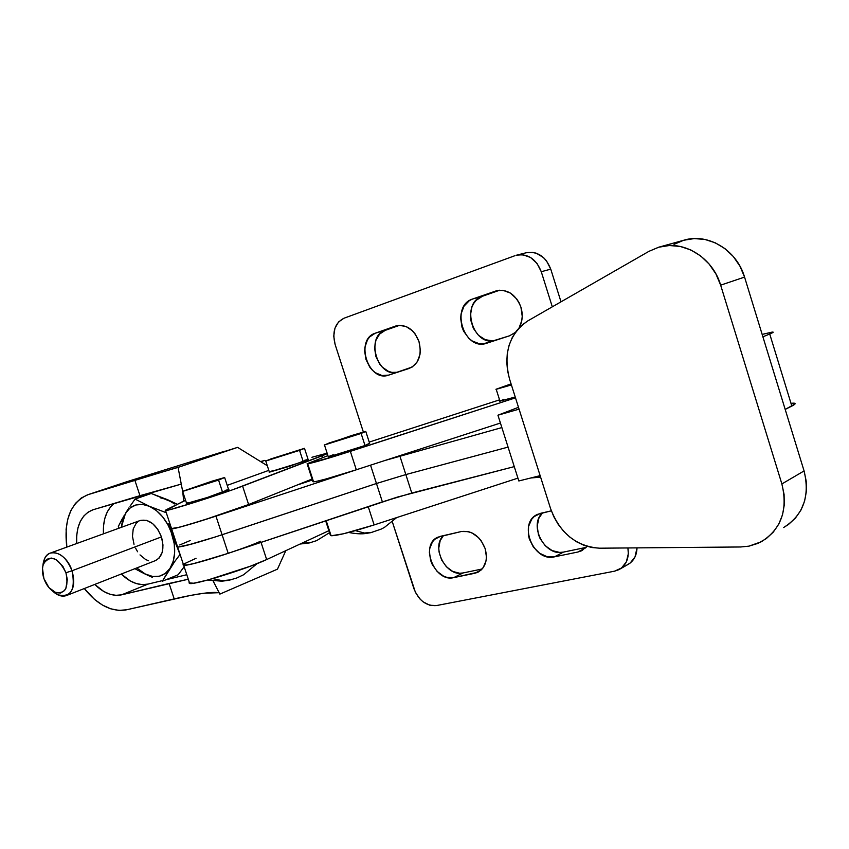 <?xml version="1.0" encoding="UTF-8"?>
<svg xmlns="http://www.w3.org/2000/svg" width="849" height="849" viewBox="0 0 849 849"><rect width="100%" height="100%" fill="white"/><g stroke="black" fill="none" stroke-linecap="round" stroke-linejoin="round"><path stroke-width="1.27" d="M369.103 443.475L365.006 445.523L361.112 433.446L324.467 444.982L329.423 442.881L365.781 431.441L361.112 433.446L365.006 445.523L328.361 456.974C330.431 456.942 354.564 449.408 365.006 445.523L369.633 443.38L365.845 431.61M499.934 401.046L515.237 397.045L499.721 401.216M511.406 384.937L496.209 389.309L511.066 383.886L495.933 389.288L511.406 384.937M313.377 481.213L312.931 481.68L313.812 481.808L316.284 481.415L325.687 479.069L356.315 469.784L350.35 451.36C327.406 458.715 313.185 462.875 307.709 463.809L307.105 463.745L312.931 481.68L313.568 481.829C319.118 481.139 333.37 477.127 356.315 469.784L500.422 423.035L356.315 469.784L350.35 451.36L515.492 397.841L333.806 456.592L307.105 463.745L327.926 455.648L307.105 463.745M540.558 477L535.878 476.714L540.558 477M372.127 532.344L364.348 533.023L355.402 530.636L364.348 533.023L372.127 532.344M330.739 534.647L330.378 535.337L331.089 535.73C336.883 535.815 351.231 532.217 374.144 524.926L343.442 533.777L331.343 535.751L330.378 535.337L325.655 520.808M517.922 478.136L374.144 524.926L368.211 506.598L374.144 524.926L517.922 478.136M396.929 497.238L370.78 505.739L396.929 497.238M499.562 399.858L369.219 442.085L499.562 399.858M500.22 400.908L503.499 399.582M329.189 456.316L333.264 454.735M361.112 433.446L324.212 445.003L351.645 435.526L365.25 431.547L361.112 433.446M269.366 472.055L303.231 461.644L299.559 450.363L265.769 461.039L270.948 458.906L304.483 448.325L299.559 450.363L303.231 461.644L308.336 459.489M186.578 503.33L186.653 503.563C188.722 503.51 211.316 496.41 222.576 492.271L218.564 480.067L182.641 491.422L224.645 477.541L218.564 480.067L222.576 492.271L228.912 489.64M230.854 579.835L222.194 580.674L212.781 578.615L222.194 580.674L230.854 579.835M310.522 542.649L301.788 543.254L310.522 542.649M311.891 457.282L327.12 453.164L311.891 457.282M126.586 481.786L224.635 451.233L126.586 481.786L88.19 494.617L134.811 480.12L139.968 495.667L181.272 484.1L93.21 509.697L88.094 512.138L83.743 516.086L80.326 521.403L77.959 527.855L76.718 535.199L76.675 543.53C75.975 525.945 81.271 514.738 92.562 509.909L139.968 495.667L134.811 480.12L178.067 467.396L237.603 447.37L178.067 467.396L182.631 491.221L178.067 467.396L178.81 467.024L88.19 494.617L81.281 497.992L75.444 503.393L70.87 510.61L67.718 519.344L66.095 529.267L66.806 547.106C63.643 519.875 70.616 502.428 87.723 494.765L126.586 481.786L87.744 494.765M121.269 574.03C130.13 582.573 139.045 585.927 148.002 584.101L121.598 594.831C112.63 596.614 103.684 593.154 94.759 584.441L103.727 591.456L109.818 594.183L115.846 595.329L121.598 594.831L148.002 584.101L161.352 580.875L148.002 584.101L142.261 584.632L136.243 583.55L130.184 580.896L121.269 574.03M114.254 503.383C106.412 509.75 102.814 519.896 103.461 533.819L103.557 525.605L104.841 518.357L107.239 511.989L110.688 506.747L114.254 503.383M327.279 453.663L232.382 489.852L197.255 501.568L169.439 509.793L165.268 510.631L165.958 509.867L185.591 500.337L183.713 501.016L182.715 491.635L183.713 501.016L165.587 510.61C169.853 510.578 223.34 493.587 242.591 486.116L248.619 504.518L312.071 479.038L248.619 504.518L242.591 486.116L322.121 455.807L322.673 457.484L322.121 455.807L327.279 453.663M227.214 485.352L268.815 470.367L227.214 485.352M188.213 502.587L186.886 503.17M186.345 503.499L207.273 497.503L228.604 489.597L224.709 477.711M228.53 489.608L225.41 490.329M272.359 470.802L269.473 472.002M269.186 472.224L289.477 466.324L308.113 459.479L304.536 448.463L265.833 460.837L304.504 448.484M306.5 459.818L304.547 460.338M171.01 528.598L179.351 527.25L203.389 520.193L248.619 504.518C229.506 512.361 176.03 529.256 171.625 528.863L165.587 510.61M228.328 553.293L196.427 562.908L187.661 564.903L182.991 564.818M188.977 582.902L193.721 583.221L208.292 579.867L250.413 566.198L266.66 559.555L328.86 530.689L266.66 559.555L261.036 542.373L266.66 559.555C247.961 568.533 194.506 585.141 189.698 583.496L183.681 565.317C189.698 565.073 204.535 561.083 228.201 553.336L215.964 516.139L358.894 468.945L215.964 516.139C192.256 523.865 177.483 528.11 171.625 528.863L177.664 547.106C183.596 546.597 198.401 542.479 222.088 534.753L215.964 516.139L185.528 525.573L174.183 528.481L171.063 528.534M126.586 609.794C111.76 612.278 97.667 605.188 84.306 588.548L94.483 599.373L102.442 605.061L110.646 608.786L118.796 610.399L126.586 609.794L190.473 595.446L203.834 593.249L219.138 592.687C211.741 591.647 196.756 593.716 174.194 598.895L169.078 583.465L121.598 594.831L188.287 579.23L169.078 583.465L174.194 598.895L126.586 609.794M237.603 447.37L267.297 465.719L237.603 447.37L223.903 451.668L237.603 447.37M165.937 579.761L186.791 574.709L165.937 579.761M219.859 594.109L213.11 580.949L219.859 594.109L277.474 569.159L219.859 594.109M285.795 550.672L277.474 569.159L285.795 550.672M224.635 451.233L220.156 452.804L224.635 451.233M189.338 582.393L189.698 583.496M260.654 541.227C241.816 549.834 188.361 566.538 183.681 565.317L183.373 564.373M218.564 480.067L182.355 491.391L212.101 481.15L224.571 477.552L218.564 480.067M587.041 546.353L581.576 550.757L577.84 552.03L585.757 547.785L577.84 552.03L554.493 556.838L546.926 556.647L539.508 553.187L533.342 547.021L529.341 539.062L528.354 534.774L528.577 526.391L531.686 519.28L534.201 516.553L540.675 513.295L551.33 510.843L537.863 514.239C517.381 522.188 533.076 562.388 554.493 556.838L563.449 552.105L586.139 547.393L563.449 552.105L554.493 556.838L577.84 552.03L581.406 550.842L587.041 546.353M485.182 548.687C488.026 559.862 485.543 567.726 477.754 572.3L474.75 573.287L481.086 570.072L474.75 573.287L453.727 577.628L446.882 577.373L443.422 576.068L437.076 571.356L432.258 564.5L430.666 560.573L429.382 552.466L429.753 548.581L432.438 541.895L434.667 539.348L440.472 536.324L461.378 531.516L468.383 531.623L471.948 532.896L478.539 537.629L481.287 540.919L485.182 548.687L486.445 557.04L486.01 561.009L483.113 567.801L477.945 572.205L453.727 577.628L463.002 572.969L482.158 568.989L463.002 572.969L453.727 577.628C434.285 582.701 419.47 544.05 438.201 537.077L461.378 531.516C472.076 530.413 480.014 536.133 485.182 548.687M520.925 307.179C523.122 314.746 522.517 321.622 519.1 327.81L521.732 320.784L522.231 316.306L520.925 307.179L519.174 302.891L516.776 299.018L510.429 293.085L502.884 290.284L496.198 290.761C507.469 288.84 515.714 294.316 520.925 307.179M495.041 340.513C472.744 346.838 460.158 302.966 482.412 296.269L499.859 290.156L472.713 298.975C449.673 305.99 464.106 351.571 486.668 343.24L509.474 335.822L515.343 332.426L509.474 335.822L483.102 343.93L479.356 343.771L472.076 340.895L468.818 338.295L463.681 331.28L461.983 327.12L460.657 318.269L461.071 313.918L464.021 306.16L469.37 300.62L472.713 298.975L497.376 290.475L472.713 298.975L482.412 296.269L476.151 300.323L473.742 303.411L471.927 307.051L470.367 315.435L470.664 319.861L473.349 328.34L478.465 335.302L485.246 339.706L492.696 340.873M419.013 341.648C422.112 354.978 418.822 363.913 409.154 368.455L388.704 375.109L382.029 375.534L375.385 372.722L372.393 370.217L369.761 367.118L366.004 359.573L364.646 351.21L364.953 347.114L367.49 339.833L369.633 336.947L375.247 333.201L395.581 326.058L398.924 325.337L405.907 326.43L412.391 330.728L415.119 333.89L419.013 341.648L420.351 350.255L419.979 354.468L417.241 361.865L412.253 367.001L388.651 375.131C368.349 382.697 354.489 339.462 375.247 333.201L396.281 325.836C406.48 324.138 414.057 329.401 419.013 341.648M552.306 306.829L541.269 271.712L550.757 269.144L561.009 301.83L550.757 269.144C545.652 256.44 537.449 250.986 526.115 252.779L532.429 252.323L536.356 253.235L543.562 257.629L546.554 260.93L550.757 269.144L541.269 271.712L537.046 263.434L530.561 257.48L522.835 254.742L516.51 255.188C527.876 253.405 536.133 258.913 541.269 271.712L552.306 306.829M335.111 344.439L363.361 432.024L335.111 344.439C331.991 331.683 334.941 322.949 343.951 318.237L515.078 255.645L343.951 318.237L338.507 321.994L334.931 328.287L333.742 336.162L335.111 344.439M399.667 325.294L385.202 330.367L379.599 334.092L375.874 340.385L374.6 348.27L375.927 356.58L379.673 364.062L382.283 367.139L388.502 371.384L391.888 372.393L397.396 372.287C377.285 377.954 365.134 336.342 385.202 330.367L375.247 333.201L399.667 325.294M392.334 521.817L415.437 592.411L420.17 599.203L423.142 601.867L429.774 605.231L436.471 605.57C426.272 606.228 418.737 600.551 413.866 588.537L392.334 521.817M627.91 547.955C629.342 558.037 626.339 565.275 618.91 569.668L614.506 571.186L436.471 605.57L614.506 571.186L621.468 568.034L626.329 561.932L628.324 553.781L627.91 547.955M620.194 568.936L627.591 564.691C633.598 561.338 636.739 555.724 637.015 547.87L634.988 556.997L630.138 563.067L626.87 565.041M542.511 512.87L538.903 518.155L537.194 526.009L538.425 534.509L540.102 538.606L545.249 545.737L552.137 550.598L559.735 552.434L563.449 552.105C545.047 556.976 528.248 525.372 542.511 512.87M443.358 535.666L440.185 540.633L438.774 548.029L439.071 552.052L441.618 559.979L446.404 566.782L452.729 571.441L459.638 573.245L463.002 572.969C446.425 577.416 430.655 547.34 443.358 535.666M397.194 325.602L395.581 326.058L397.194 325.602M658.569 247.25L683.583 240.299C707.599 232.626 736.72 249.755 744.562 277.103L804.077 470.93L744.562 277.103L720.652 285.158L781.876 483.941L804.077 470.93C810.148 496.251 803.324 515.12 783.627 527.537L788.541 524.417L795.449 518.06L800.872 510.228L804.565 501.218L806.38 491.412L806.21 481.171L804.077 470.93L781.876 483.941C788.127 509.909 781.271 529.182 761.298 541.758L748.956 546.151L740.593 546.979L599.585 548.199C576.291 546.459 559.947 533.257 550.566 508.583L509.57 379.142C502.99 353.428 509.092 333.997 527.887 320.848L648.891 251.368L658.569 247.25C682.904 239.46 712.566 257.109 720.652 285.158L744.562 277.103L739.967 266.193L733.324 256.536L724.972 248.63L715.336 242.846L704.914 239.439L694.206 238.58L683.753 240.246L674.032 244.342M183.034 564.744L186.302 565.126L193.126 563.736L221.61 555.501L397.841 496.962L514.261 466.632L411.776 493.046L405.833 474.57L508.063 447.115L405.833 474.57L376.457 483.506L370.535 465.167L376.457 483.495L222.088 534.753L376.457 483.506L405.833 474.57L376.457 483.495L382.379 501.865L376.457 483.506L405.833 474.57L399.89 456.072L411.776 493.046L382.379 501.865L228.201 553.336L222.088 534.753C198.401 542.479 183.596 546.597 177.664 547.106L191.641 544.082L215.497 536.908L376.457 483.495L215.497 536.908L187.035 545.302L178.216 547.085L177.048 546.65M385.075 460.455L501.865 427.578L385.075 460.455M177.399 546.31L183.681 565.317M312.39 480.003L297.15 485.034L312.39 480.003M518.824 480.969L497.938 415.203L518.484 407.308L497.938 415.203L518.824 480.969L540.134 475.652L518.824 480.969M740.593 546.979L748.956 546.151L758.072 543.328L766.286 538.606L773.28 532.132L778.756 524.151L782.481 514.961L784.285 504.922L784.083 494.436L781.876 483.941L720.652 285.158L715.93 273.962L709.138 264.05L700.627 255.91L690.821 249.956L680.219 246.443L669.352 245.52L658.739 247.208L648.891 251.368L527.887 320.848L521.7 325.294L516.415 330.961L512.18 337.679L509.113 345.235L507.299 353.407L506.768 361.95L507.532 370.61L509.57 379.142L550.566 508.583L553.803 516.701L558.164 524.3L563.556 531.156L569.806 537.067L576.736 541.864L584.154 545.387L591.849 547.52L599.585 548.199L740.593 546.979M791.565 403.254L793.783 403.148L795.014 403.965L785.198 409.42L791.83 406.077L769.725 334.007L762.901 336.809L769.725 334.007L791.83 406.077C795.067 404.432 795.906 403.466 794.367 403.201M519.068 409.144L497.938 415.203L519.068 409.144M762.158 334.4L772.558 332.076C773.991 331.991 773.046 332.628 769.725 334.007L773.068 332.394L772.006 332.129L762.158 334.4M183.893 563.969L196.045 558.292M190.187 540.537L179.744 544.962M405.833 474.57L508.063 447.115L405.833 474.57M72.016 570.761L65.935 572.746C68.971 588.198 65.108 594.64 54.347 592.05C49.698 589.482 46.207 584.982 43.893 578.54L42.514 568.48L42.981 565.498L45.262 560.786L46.982 559.236L51.269 558.048L56.119 559.555L62.847 566.283L65.935 572.746L67.326 579.655L65.84 588.527L64.45 590.617L60.65 593.005L55.992 592.74L48.945 587.635L43.893 578.54C42.079 572.842 41.983 567.854 43.617 563.556C50.781 554.397 58.22 557.453 65.935 572.746L72.016 570.761C75.444 583.38 73.576 591.647 66.392 595.574C61.881 597.049 57.212 595.478 52.383 590.851L57.573 594.703C70.945 597.929 75.763 589.949 72.016 570.761L161.448 536.908L72.016 570.761C66.689 553.41 48.913 546.374 44.286 559.406L42.885 565.912C43.437 559.162 45.942 554.875 50.399 553.06C59.292 551.51 66.498 557.411 72.016 570.761M66.604 595.489L155.346 560.648C162.573 556.764 164.61 548.857 161.448 536.908L157.776 529.341L152.565 523.525L146.622 520.352L140.138 520.522M124.463 514.993L118.351 526.369L118.775 528.269L118.351 526.369L122.405 518.569M128.899 507.946L125.525 513.231L121.322 527.346L122.532 520.257L126.671 511.395M183.331 567.896L178.152 574.773L162.329 581.236L174.703 561.582L169.98 568.406C175.488 559.268 176.157 547.828 171.976 534.063L179.988 554.482L174.703 561.582L180.094 554.45L171.976 534.063C167.115 520.479 159.58 511.215 149.392 506.28C139.225 502.3 131.266 504.624 125.525 513.231L130.035 508.02L135.787 504.996L142.388 504.391L149.392 506.28L135.076 499.085L130.014 506.28L135.076 499.085L151.239 493.471L135.076 499.085L149.392 506.28L166.287 512.732L149.392 506.28L156.333 510.536L162.7 516.903L168.038 524.937L171.976 534.063L168.813 523.504L174.236 543.636L174.639 552.986L173.185 561.433L169.98 568.406L162.329 581.236L178.152 574.773L184.159 566.739M160.737 497.928L167.731 499.764L177.229 504.242L151.239 493.471L167.731 499.764L174.629 503.956M147.535 575.197L152.342 577.309M139.512 571.228L145.858 574.412C155.866 578.731 163.91 576.736 169.98 568.406L165.279 573.436L159.41 576.195L152.778 576.513L144.277 573.659M138.546 570.698L134.927 568.671L138.546 570.698M145.858 574.412L136.753 567.949L145.858 574.412M135.585 548.178L137.602 551.754M140.011 554.906L145.614 559.512L148.596 560.775M155.335 560.658L159.124 558.069L162.159 552.476L162.987 545.037L161.448 536.908C156.227 524.311 149.169 518.835 140.287 520.469L50.399 553.06M138.323 521.435L136.158 523.313L133.219 528.948L132.476 536.313L134.015 544.315M260.59 461.569L264.803 460.381L260.887 461.76L264.803 460.381L265.557 460.996L264.803 460.381L260.59 461.569M328.361 456.974L324.467 444.982M500.008 401.269L496.209 389.309M313.568 481.829L307.709 463.809M540.611 477.159L530.848 477.966M396.632 517.614L384.406 527.431L381.148 529.118L370.822 532.652L365.664 533.512C361.165 534.159 355.519 533.809 348.706 532.461M326.186 520.628L331.089 535.73M269.43 472.246L265.769 461.039M186.653 503.563L182.641 491.422M257.088 563.619L243.642 574.741L236.871 577.946L229.092 580.238L221.95 581.194L207.697 580.026M329.518 532.684L316.645 540.633L309.344 542.936L300.058 544.05M581.576 550.757L582.647 550.184M477.754 572.3L478.518 571.908M526.115 252.779L516.999 255.071M57.573 594.703L54.347 592.05M44.286 559.406L43.617 563.556"/></g></svg>

